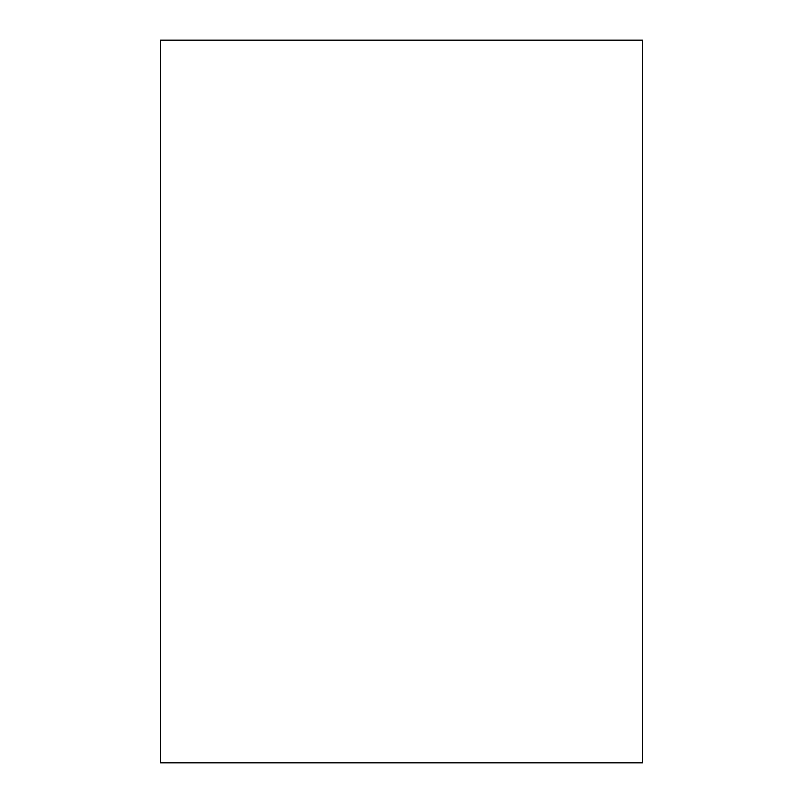 <?xml version="1.0" encoding="UTF-8"?>
<svg xmlns="http://www.w3.org/2000/svg" width="803" height="803" viewBox="0 0 803 803"><rect width="100%" height="100%" fill="white"/><g stroke="black" fill="none" stroke-linecap="round" stroke-linejoin="round"><path stroke-width="1.2" d="M160.6 40.15L160.6 762.85L642.4 762.85L642.4 40.15L160.6 40.15"/></g></svg>
